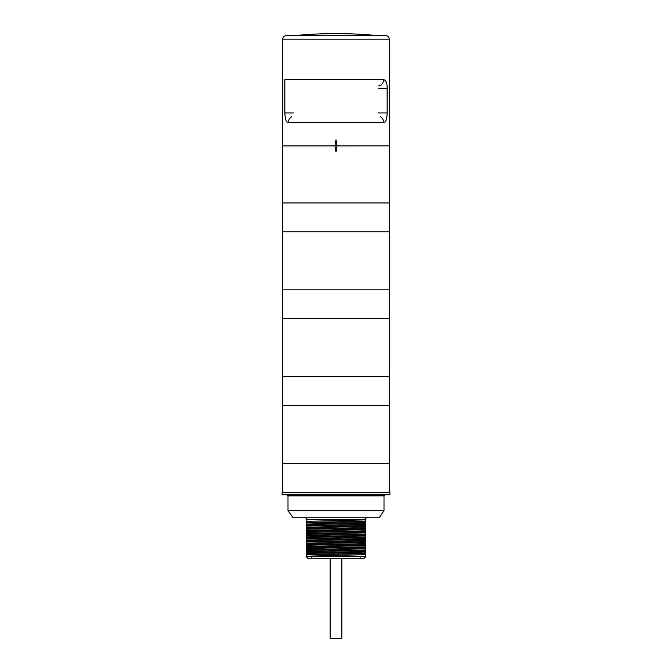 <?xml version="1.0" encoding="UTF-8"?>
<svg xmlns="http://www.w3.org/2000/svg" width="672" height="672" viewBox="0 0 672 672"><rect width="100%" height="100%" fill="white"/><g stroke="black" fill="none" stroke-linecap="round" stroke-linejoin="round"><path stroke-width="1.01" d="M336 492.425L282.114 492.425L282.114 494.802L389.886 494.802L389.886 492.425L336 492.425M306.659 521.489L306.659 524.051L365.341 522.64L365.341 523.219L306.659 524.622L306.659 524.051M306.659 524.622L306.659 527.251L365.341 525.84L365.341 526.42L306.659 527.822L306.659 527.251M306.659 527.822L306.659 530.452L365.341 529.04L365.341 529.62L306.659 531.031L306.659 530.452M306.659 531.031L306.659 533.652L365.341 532.241L365.341 532.82L306.659 534.232L306.659 533.652M306.659 534.232L306.659 536.852L365.341 535.441L365.341 536.021L306.659 537.432L306.659 536.852M306.659 537.432L306.659 540.053L365.341 538.642L365.341 539.221L306.659 540.632L306.659 540.053M306.659 540.632L306.659 543.253L365.341 541.842L365.341 542.422L306.659 543.833L306.659 543.253M306.659 543.833L306.659 546.454L365.341 545.051L365.341 545.622L306.659 547.033L306.659 546.454M306.659 547.033L306.659 549.654L365.341 548.251L365.341 548.822L306.659 550.234L306.659 549.654M306.659 550.234L306.659 552.854L365.341 551.452L365.341 552.031L306.659 553.434L306.659 552.854M306.659 554.845L306.659 556.584L306.659 553.434L306.659 554.845L365.341 553.644L365.341 556.584L365.341 554.744M365.341 519.884L365.341 522.64L365.341 519.884L306.659 521.329M306.953 521.396L306.659 519.448A1.705 1.705 0 0 0 304.954 517.742M306.659 556.189L365.047 554.677M365.341 532.241L365.341 529.62M306.659 532.434L365.341 531.241M365.341 529.04L365.341 526.42M306.659 529.234L365.341 528.041M365.341 525.84L365.341 523.219M306.659 526.033L365.341 524.84M306.659 522.833L365.341 521.64M306.659 532.031L365.341 530.83M306.659 528.83L365.341 527.629M306.659 525.63L365.341 524.429M306.659 522.43L365.341 521.228M365.341 554.585L365.341 556.584A1.705 1.705 0 0 1 363.636 558.289L308.616 558.289L330.17 558.289L330.17 638.4L341.83 638.4L341.83 558.289L363.636 558.289M365.341 553.644L365.341 552.031M365.341 551.452L365.341 548.822M365.341 548.251L365.341 545.622M365.341 545.051L365.341 542.422M365.341 541.842L365.341 539.221M365.341 538.642L365.341 536.021M365.341 535.441L365.341 532.82M365.341 519.448A1.705 1.705 0 0 1 367.046 517.742A1.705 1.705 0 0 0 365.341 519.448L365.047 519.448A1.705 1.663 90 0 1 366.71 517.742M306.659 541.632L365.341 540.439M306.659 538.432L365.341 537.239M306.659 535.231L365.341 534.038M306.659 542.044L365.341 540.842M306.659 538.835L365.341 537.642M306.659 535.634L365.341 534.442M306.659 554.442L365.341 553.241M306.659 551.242L365.341 550.04M306.659 548.033L365.341 546.84M306.659 544.832L365.341 543.64M306.659 551.645L365.341 550.444M306.659 548.444L365.341 547.243M306.659 545.244L365.341 544.043M308.364 558.289L308.364 558.289A1.705 1.705 0 0 1 306.659 556.584A1.705 1.705 0 0 0 308.364 558.289M342.661 544.538L336 544.74M336 544.664L337.747 544.614M286.919 494.802L287.986 495.869L384.014 495.869L384.014 510.703L379.218 517.742L292.782 517.742M337.067 145.866L389.348 145.866L334.933 145.883L337.067 145.874L336 139.835L334.933 145.883L336 151.922L337.067 145.866L336 151.922L334.933 145.883L282.652 145.883L334.933 145.866L336 139.835L337.067 145.866M282.652 463.537L282.652 405.493M282.652 376.681L282.652 318.637M282.652 289.825L282.652 231.781M282.652 202.969L282.652 39.186L389.348 39.186L282.652 39.186C282.92 36.977 284.164 35.767 286.381 35.557L385.619 35.557C387.836 35.767 389.08 36.977 389.348 39.186L389.348 202.969M389.348 463.537L389.348 405.493M389.348 376.681L389.348 318.637M389.348 289.825L389.348 231.781M336 492.349L389.458 492.349L389.458 463.537L282.542 463.537L282.542 492.349L282.114 492.425M336 376.681L282.542 376.681L282.542 405.493L389.458 405.493L389.458 376.681L336 376.681M336 289.825L282.542 289.825L282.542 318.637L389.458 318.637L389.458 289.825L336 289.825M336 202.969L282.542 202.969L282.542 231.781L389.458 231.781L389.458 202.969L336 202.969M386.854 117.197L387.072 115.231M378.689 85.907A6.401 5.712 -90 0 0 383.586 79.565C386.03 80.287 387.215 83.177 387.156 88.242L387.156 112.963C386.845 119.44 385.669 122.64 383.636 122.556A6.401 5.72 90 0 0 380.335 116.76M291.665 116.76A6.401 5.72 90 0 0 288.364 122.556C286.331 122.64 285.155 119.44 284.844 112.963L285.314 118.163M293.622 112.963L284.844 112.963L284.844 79.565L383.586 79.565M378.378 112.963L387.156 112.963M378.378 88.242L387.156 88.242M376.824 35.557A426.804 426.804 0 0 0 295.176 35.557L336 35.557M384.014 510.703L287.986 510.703L292.782 517.373M365.047 520.044L365.047 519.448L306.953 519.448A1.705 1.663 90 0 0 305.29 517.742M306.953 556.038L306.659 556.584M363.384 558.289A1.705 1.663 -90 0 0 365.047 556.584L306.953 556.584A1.705 1.663 -90 0 0 308.616 558.289M288.364 122.556L383.636 122.556M389.458 492.349L389.886 492.425M384.014 495.869L385.081 494.802M287.986 495.869L287.986 510.703M360.175 557.785L361.385 558.289M311.825 557.785L310.615 558.289"/></g></svg>
